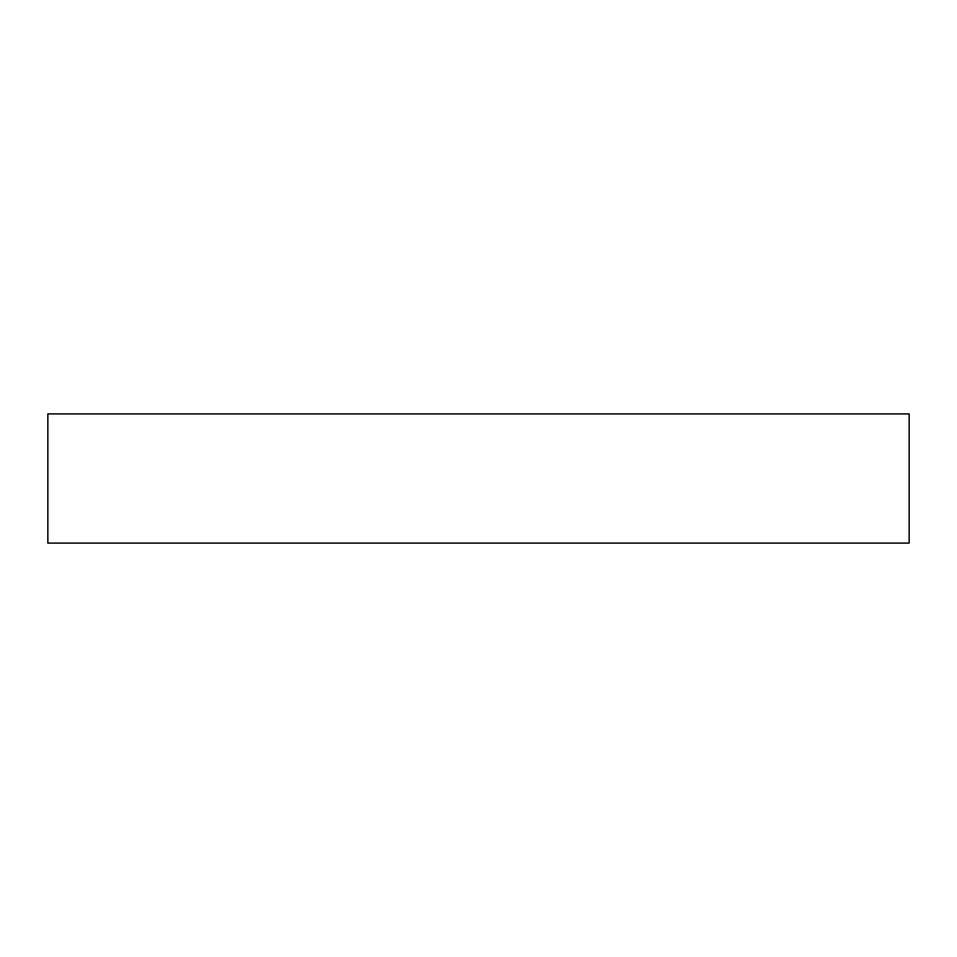 <?xml version="1.0" encoding="UTF-8"?>
<svg xmlns="http://www.w3.org/2000/svg" width="957" height="957" viewBox="0 0 957 957"><rect width="100%" height="100%" fill="white"/><g stroke="black" fill="none" stroke-linecap="round" stroke-linejoin="round"><path stroke-width="1.44" d="M47.85 413.903L47.85 543.097L909.15 543.097L909.15 413.903L47.85 413.903L47.85 543.097L909.15 543.097L909.15 413.903L47.85 413.903"/></g></svg>
